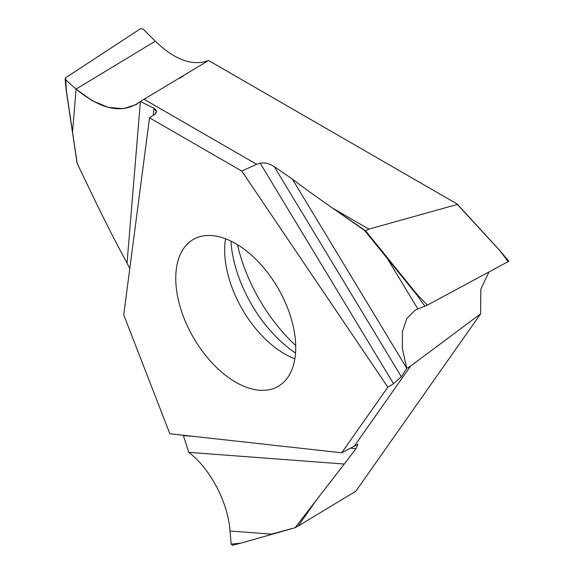 <?xml version="1.0" encoding="UTF-8"?>
<svg xmlns="http://www.w3.org/2000/svg" width="574" height="574" viewBox="0 0 574 574"><rect width="100%" height="100%" fill="white"/><g stroke="black" fill="none" stroke-linecap="round" stroke-linejoin="round"><path stroke-width="0.86" d="M169.854 433.75L123.726 314.861L149.52 117.821L241.776 171.088L387.83 387.17L341.702 452.793L169.854 433.75M350.47 448.179L356.016 448.595L344.278 464.036L188.817 452.355L183.257 435.236M188.817 452.355C210.45 468.929 227.971 502.358 230.052 531.029L231.15 544.13L232.657 545.185M230.052 531.029L271.43 534.136L295.079 527.743L316.389 500.076L298.121 526.071L355.844 491.186L480.625 313.842L480.833 289.109L488.89 272.105M508.514 261.407L427.408 305.11L415.296 310.103L406.837 318.419L402.41 331.729L402.388 348.856L406.794 368.307L401.362 376.766L393.542 383.705L260.18 163.203L256.621 164.264L144.052 99.273L208.556 60.5L457.019 203.942L457.363 204.423L368.946 229.112L332.396 208.01C310.139 192.376 302.986 187.153 292.317 179.038L406.794 368.307L410.561 366.097L480.625 313.842M208.556 60.5C192.62 66.426 174.862 59.99 155.274 41.184L143.213 29.145L155.274 41.184C174.862 59.99 192.62 66.426 208.556 60.5L457.019 203.942L457.363 204.423L457.019 203.942L457.363 204.423L368.946 229.112L365.595 230.805L417.52 294.964L417.219 295.423L424.982 306.258M237.5 244.689A122.549 70.753 -120 0 0 295.703 345.498M230.906 241.08A99.209 57.278 -120 0 0 295.531 353.017M294.857 358.815A84.837 48.984 60 0 1 284.661 353.943A84.837 48.984 -120 0 1 225.546 238.762M235.735 382.191A84.837 48.984 -120 0 0 278.153 386.388A84.837 48.984 -120 0 0 291.162 318.405A84.837 48.984 -120 0 0 235.735 243.641A84.837 48.984 -120 0 0 193.316 239.444A84.837 48.984 -120 0 0 180.315 307.427A84.837 48.984 -120 0 0 235.735 382.191M393.542 383.705L387.83 387.17M356.016 448.595L357.997 444.161L354.28 446.177L410.561 366.097M354.28 446.177L341.702 452.793M401.362 376.766L274.257 166.603C269.342 163.49 264.65 162.356 260.18 163.203L256.621 164.264L241.776 171.088L149.52 117.821L154.65 114.413L149.52 117.821M274.257 166.603L292.317 179.038L274.257 166.603C269.342 163.49 264.65 162.356 260.18 163.203M508.155 261.758L500.277 251.154L457.363 204.423M316.389 500.076L344.278 464.036M298.121 526.071L295.079 527.743L240.7 543.191L231.15 544.13M240.7 543.191L271.832 534.344M183.393 435.623L193.682 436.391M364.698 230.533L332.396 208.01L365.595 230.805L364.698 230.533L387.378 258.58L387.766 258.221M417.843 308.948L387.378 258.58L417.219 295.423M153.265 115.331L153.854 108.235L156.472 111.787L154.65 114.413C157.312 112.26 157.046 110.201 153.854 108.235L140.386 101.469L144.052 99.273M129.774 268.668L127.048 263.086L140.386 101.469L136.239 104.525L123.41 108.694L108.264 107.367L92.048 100.651L76.077 89.092L65.73 79.901L65.127 78.825L65.651 77.763L140.544 28.7L143.213 29.145L140.544 28.7L65.651 77.763L66.376 90.742L72.511 131.805M153.854 108.235L140.386 101.469C123.073 114.298 101.641 110.172 76.077 89.092L72.525 132.099L77.232 163.554L98.412 207.566C113.616 238.031 118.847 248.061 127.048 263.086M427.408 305.11L417.52 294.964M368.946 229.112L365.595 230.805M332.396 208.01C310.139 192.376 302.986 187.153 292.317 179.038M256.621 164.264L241.776 171.088M155.274 41.184L76.077 89.092L65.73 79.901M500.277 251.154L457.019 203.942M272.37 533.87L272.779 534.078M386.474 257.461L386.862 257.102M508.873 261.306L500.277 251.046L457.349 204.193M295.043 527.757L240.635 543.212M240.614 543.219L232.37 545.3M77.038 162.951L66.261 90.642M66.261 90.635L65.127 78.825M179.583 78.308L183.077 76.191"/></g></svg>
